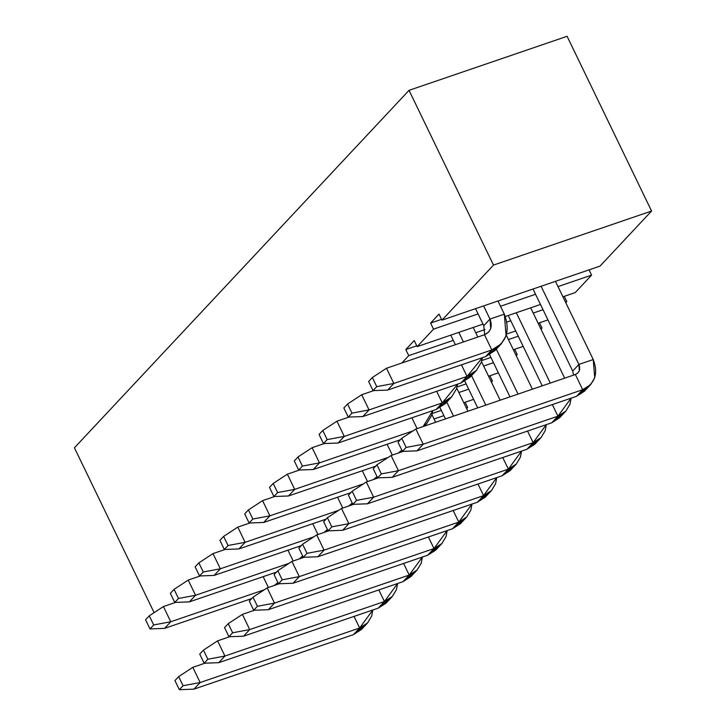 <?xml version="1.0" encoding="UTF-8"?>
<svg xmlns="http://www.w3.org/2000/svg" width="726" height="726" viewBox="0 0 726 726"><rect width="100%" height="100%" fill="white"/><g stroke="black" fill="none" stroke-linecap="round" stroke-linejoin="round"><path stroke-width="1.09" d="M154.13 612.653L74.433 447.797L154.13 612.653M401.841 363.009L408.738 355.631L405.798 349.551L414.228 340.548L417.169 346.629L433.522 329.15L430.591 323.079L439.012 314.077L441.952 320.148L493.508 265.081L409.037 90.342L74.433 447.797L409.037 90.342L493.508 265.081L651.567 211.039L567.097 36.3L409.037 90.342L567.097 36.3L651.567 211.039L600.012 266.115L651.567 211.039L493.508 265.081L441.952 320.148L600.012 266.115L441.952 320.148L439.012 314.077L430.591 323.079L433.522 329.15L478.089 313.922L433.522 329.15L417.169 346.629L483.017 324.114L417.169 346.629L414.228 340.548L405.798 349.551L408.738 355.631L453.296 340.394L408.738 355.631L401.841 363.009M589.049 269.863L591.59 275.118L575.228 292.587L591.59 275.118L589.049 269.863M564.265 296.344L566.806 301.589L565.772 302.688L566.806 301.589L564.265 296.344M539.482 322.816L542.013 328.07L540.988 329.168L542.013 328.07L539.482 322.816M514.689 349.297L517.23 354.551L516.204 355.649L517.23 354.551L514.689 349.297M489.905 375.778L492.446 381.032L491.42 382.13L492.446 381.032L489.905 375.778M465.121 402.249L467.662 407.504L466.637 408.602L467.662 407.504L465.121 402.249M500.523 306.254L535.561 294.266L500.523 306.254M557.995 286.598L591.59 275.118L557.995 286.598M441.553 319.331L430.591 323.079L441.553 319.331M505.36 316.482L540.489 304.466L505.36 316.482M562.922 296.798L575.228 292.587L562.922 296.798M475.73 332.726L484.995 329.559L475.73 332.726M506.975 322.054L510.777 320.747L506.975 322.054M533.211 313.078L543.03 309.721L533.211 313.078M565.463 302.052L566.806 301.589L565.463 302.052M416.769 345.803L405.798 349.551L416.769 345.803M506.639 334.042L515.705 330.947L506.639 334.042M538.138 323.279L547.958 319.921L538.138 323.279M508.427 339.559L518.246 336.202L508.427 339.559M540.679 328.533L542.013 328.07L540.679 328.533M481.855 360.523L490.921 357.428L481.855 360.523M513.355 349.75L523.174 346.393L513.355 349.75M483.643 366.031L493.462 362.673L483.643 366.031M515.896 355.005L517.23 354.551L515.896 355.005M457.071 387.003L466.137 383.9L457.071 387.003M488.571 376.231L498.39 372.874L488.571 376.231M458.85 392.512L468.678 389.154L458.85 392.512M491.112 381.486L492.446 381.032L491.112 381.486M432.288 413.484L441.354 410.381L432.288 413.484M463.787 402.712L473.606 399.354L463.787 402.712M434.066 418.993L443.885 415.635L434.066 418.993M466.319 407.967L467.662 407.504L466.319 407.967M497.791 346.919L485.64 356.566L491.838 349.941L393.837 383.446L386.495 368.254L484.487 334.75L386.495 368.254L393.837 383.446L491.838 349.941L484.487 334.75L488.607 332.109L490.74 328.569L489.968 319.068L483.77 325.684L484.705 334.668L483.77 325.684L475.548 308.668L483.77 325.684L489.968 319.068L504.334 314.149L497.982 301L504.334 314.149L489.968 319.068L483.607 305.909L489.968 319.068C492.709 326.455 490.885 331.682 484.487 334.75L491.838 349.941C506.43 342.953 510.596 331.02 504.334 314.149L506.095 335.839L501.221 343.924L491.838 349.941L485.64 356.566L495.032 350.54L501.221 343.924M485.64 356.566L387.639 390.071L485.64 356.566M393.837 383.446L387.639 390.071L373.037 390.615L368.636 381.504L372.347 377.529L376.758 386.649L393.837 383.446L376.758 386.649L373.037 390.615L387.639 390.071L393.837 383.446M386.495 368.254L372.347 377.529L386.495 368.254M376.758 386.649L372.347 377.529L368.636 381.504L373.037 390.615L376.758 386.649M587.125 387.557L576.526 396.314L582.715 389.699L423.222 444.23L415.871 429.03L575.373 374.498L415.871 429.03L423.222 444.23L582.715 389.699L575.373 374.498L578.014 372.81L579.375 370.541L578.885 364.443L572.687 371.068L573.567 375.115L572.687 371.068L533.02 289.021L572.687 371.068L578.885 364.443L593.251 359.533L555.454 281.343L593.251 359.533L578.885 364.443L541.088 286.262L578.885 364.443C580.646 369.189 579.475 372.538 575.373 374.498L582.715 389.699C595.011 383.8 598.523 373.745 593.251 359.533L594.73 377.81L590.628 384.626L582.715 389.699L576.526 396.314L584.43 391.241L590.628 384.626M423.222 444.23L417.023 450.846L576.526 396.314L417.023 450.846L423.222 444.23L406.143 447.425L423.222 444.23M415.871 429.03L401.732 438.304L406.143 447.425L402.422 451.4L417.023 450.846L402.422 451.4L398.011 442.279L401.732 438.304L415.871 429.03M406.143 447.425L401.732 438.304L398.011 442.279L402.422 451.4L406.143 447.425M477.817 337.027L473.198 327.471L477.817 337.027M458.823 332.39L463.442 341.946L458.823 332.39M455.383 344.705L450.764 335.149L455.383 344.705M472.998 373.4L460.856 383.038L467.054 376.422L369.053 409.927L361.702 394.735L373.826 390.588L361.702 394.735L369.053 409.927L467.054 376.422L461.446 364.833L467.054 376.422L482.436 357.655L481.311 362.319L476.438 370.405L467.054 376.422L460.856 383.038L470.239 377.021L476.438 370.405M460.856 383.038L362.855 416.542L460.856 383.038M369.053 409.927L362.855 416.542L348.253 417.096L343.852 407.976L347.563 404.01L351.974 413.121L369.053 409.927L351.974 413.121L348.253 417.096L362.855 416.542L369.053 409.927M361.702 394.735L347.563 404.01L361.702 394.735M351.974 413.121L347.563 404.01L343.852 407.976L348.253 417.096L351.974 413.121M564.674 378.155L530.67 307.824L564.674 378.155M516.304 312.734L550.299 383.074L516.304 312.734M542.24 385.833L508.236 315.492L542.24 385.833M562.341 414.038L551.733 422.795L557.931 416.17L398.429 470.702L391.087 455.511L403.211 451.363L391.087 455.511L398.429 470.702L557.931 416.17L552.332 404.582L557.931 416.17L571.099 398.166L569.946 404.291L565.844 411.097L557.931 416.17L551.733 422.795L559.646 417.722L565.844 411.097M398.429 470.702L392.24 477.327L551.733 422.795L392.24 477.327L398.429 470.702L381.359 473.906L398.429 470.702M391.087 455.511L376.948 464.785L381.359 473.906L377.638 477.871L392.24 477.327L377.638 477.871L373.228 468.76L376.948 464.785L391.087 455.511M381.359 473.906L376.948 464.785L373.228 468.76L377.638 477.871L381.359 473.906M448.214 399.872L436.072 409.518L442.261 402.903L344.269 436.408L336.918 421.207L349.043 417.069L336.918 421.207L344.269 436.408L442.261 402.903L436.662 391.314L442.261 402.903L457.652 384.136L456.518 388.791L451.654 396.877L442.261 402.903L436.072 409.518L445.455 403.502L451.654 396.877M436.072 409.518L338.071 443.023L436.072 409.518M344.269 436.408L338.071 443.023L323.469 443.577L319.059 434.457L322.78 430.482L327.19 439.602L344.269 436.408L327.19 439.602L323.469 443.577L338.071 443.023L344.269 436.408M336.918 421.207L322.78 430.482L336.918 421.207M327.19 439.602L322.78 430.482L319.059 434.457L323.469 443.577L327.19 439.602M532.421 389.19L506.312 335.185L532.421 389.19M496.321 349.161L518.046 394.1L496.321 349.161M509.988 396.859L489.642 354.769L509.988 396.859M537.558 440.51L526.949 449.267L533.147 442.651L373.645 497.183L366.303 481.991L378.418 477.844L366.303 481.991L373.645 497.183L533.147 442.651L527.548 431.062L533.147 442.651L546.315 424.646L545.162 430.763L541.061 437.578L533.147 442.651L526.949 449.267L534.862 444.203L541.061 437.578M373.645 497.183L367.447 503.799L526.949 449.267L367.447 503.799L373.645 497.183L356.566 500.377L373.645 497.183M366.303 481.991L352.164 491.266L356.566 500.377L352.854 504.352L367.447 503.799L352.854 504.352L348.444 495.232L352.164 491.266L366.303 481.991M356.566 500.377L352.164 491.266L348.444 495.232L352.854 504.352L356.566 500.377M411.878 417.786L417.105 428.612L411.878 417.786M423.158 426.543L432.868 410.617L431.734 415.272L426.87 423.358L423.158 426.543M324.259 443.541L312.135 447.688L319.476 462.879L413.021 430.899L319.476 462.879L313.287 469.504L400.416 439.711L313.287 469.504L298.685 470.049L294.275 460.937L297.996 456.963L302.406 466.083L319.476 462.879L312.135 447.688L324.259 443.541M312.135 447.688L297.996 456.963L312.135 447.688M298.685 470.049L313.287 469.504L319.476 462.879L302.406 466.083L298.685 470.049L302.406 466.083L297.996 456.963L294.275 460.937L298.685 470.049M500.16 400.217L481.529 361.657L500.16 400.217M471.537 375.641L485.794 405.126L471.537 375.641M477.726 407.885L464.858 381.25L477.726 407.885M512.774 466.99L502.165 475.748L508.363 469.132L348.861 523.664L341.519 508.463L353.635 504.325L341.519 508.463L348.861 523.664L508.363 469.132L502.755 457.543L508.363 469.132L521.531 451.127L520.379 457.244L516.277 464.059L508.363 469.132L502.165 475.748L510.079 470.675L516.277 464.059M348.861 523.664L342.663 530.279L502.165 475.748L342.663 530.279L348.861 523.664L331.782 526.858L348.861 523.664M341.519 508.463L327.381 517.738L331.782 526.858L328.061 530.833L342.663 530.279L328.061 530.833L323.66 521.713L327.381 517.738L341.519 508.463M331.782 526.858L327.381 517.738L323.66 521.713L328.061 530.833L331.782 526.858M387.094 444.267L392.321 455.084L387.094 444.267M398.374 453.015L401.805 450.129L398.374 453.015M299.466 470.021L287.351 474.169L294.692 489.36L388.238 457.38L294.692 489.36L288.494 495.976L375.632 466.192L288.494 495.976L273.902 496.53L269.491 487.409L273.212 483.443L277.613 492.555L294.692 489.36L287.351 474.169L299.466 470.021M287.351 474.169L273.212 483.443L287.351 474.169M273.902 496.53L288.494 495.976L294.692 489.36L277.613 492.555L273.902 496.53L277.613 492.555L273.212 483.443L269.491 487.409L273.902 496.53M467.907 411.243L456.736 388.138L467.907 411.243M446.753 402.113L453.541 416.152L446.753 402.113M445.474 418.911L440.065 407.731L445.474 418.911M487.99 493.471L477.381 502.229L483.58 495.613L324.077 550.136L316.727 534.944L328.851 530.797L316.727 534.944L324.077 550.136L483.58 495.613L477.971 484.024L483.58 495.613L496.747 477.599L495.586 483.725L491.484 490.54L483.58 495.613L477.381 502.229L485.295 497.156L491.484 490.54M324.077 550.136L317.879 556.76L477.381 502.229L317.879 556.76L324.077 550.136L306.998 553.339L324.077 550.136M316.727 534.944L302.588 544.219L306.998 553.339L303.277 557.305L317.879 556.76L303.277 557.305L298.876 548.194L302.588 544.219L316.727 534.944M306.998 553.339L302.588 544.219L298.876 548.194L303.277 557.305L306.998 553.339M362.301 470.747L367.537 481.565L362.301 470.747M373.591 479.496L377.021 476.601L373.591 479.496M274.682 496.502L262.567 500.641L269.909 515.841L363.445 483.861L269.909 515.841L263.71 522.457L350.849 492.673L263.71 522.457L249.109 523.01L244.707 513.89L248.419 509.924L252.83 519.036L269.909 515.841L262.567 500.641L274.682 496.502M262.567 500.641L248.419 509.924L262.567 500.641M249.109 523.01L263.71 522.457L269.909 515.841L252.83 519.036L249.109 523.01L252.83 519.036L248.419 509.924L244.707 513.89L249.109 523.01M435.654 422.269L431.952 414.619L435.654 422.269M463.197 519.943L452.597 528.71L458.787 522.085L299.293 576.616L291.943 561.425L304.067 557.278L291.943 561.425L299.293 576.616L458.787 522.085L453.187 510.496L458.787 522.085L471.954 504.08L470.802 510.197L466.7 517.012L458.787 522.085L452.597 528.71L460.502 523.637L466.7 517.012M299.293 576.616L293.095 583.241L452.597 528.71L293.095 583.241L299.293 576.616L282.214 579.811L299.293 576.616M291.943 561.425L277.804 570.7L282.214 579.811L278.494 583.786L293.095 583.241L278.494 583.786L274.083 574.674L277.804 570.7L291.943 561.425M282.214 579.811L277.804 570.7L274.083 574.674L278.494 583.786L282.214 579.811M337.517 497.228L342.754 508.046L337.517 497.228M348.807 505.977L352.237 503.082L348.807 505.977M249.898 522.983L237.774 527.121L245.125 542.313L338.661 510.342L245.125 542.313L238.927 548.938L326.065 519.144L238.927 548.938L224.325 549.491L219.924 540.371L223.635 536.396L228.046 545.516L245.125 542.313L237.774 527.121L249.898 522.983M237.774 527.121L223.635 536.396L237.774 527.121M224.325 549.491L238.927 548.938L245.125 542.313L228.046 545.516L224.325 549.491L228.046 545.516L223.635 536.396L219.924 540.371L224.325 549.491M438.413 546.424L427.805 555.181L434.003 548.566L274.501 603.097L267.159 587.897L279.283 583.758L267.159 587.897L274.501 603.097L434.003 548.566L428.404 536.977L434.003 548.566L447.171 530.561L446.018 536.677L441.916 543.493L434.003 548.566L427.805 555.181L435.718 550.117L441.916 543.493M274.501 603.097L268.311 609.713L427.805 555.181L268.311 609.713L274.501 603.097L257.431 606.292L274.501 603.097M267.159 587.897L253.02 597.18L257.431 606.292L253.71 610.267L268.311 609.713L253.71 610.267L249.299 601.146L253.02 597.18L267.159 587.897M257.431 606.292L253.02 597.18L249.299 601.146L253.71 610.267L257.431 606.292M312.734 523.7L317.961 534.527L312.734 523.7M324.023 532.448L327.453 529.563L324.023 532.448M225.114 549.455L212.99 553.602L220.341 568.794L313.877 536.813L220.341 568.794L214.143 575.419L301.272 545.625L214.143 575.419L199.541 575.963L195.131 566.852L198.851 562.877L203.262 571.997L220.341 568.794L212.99 553.602L225.114 549.455M212.99 553.602L198.851 562.877L212.99 553.602M199.541 575.963L214.143 575.419L220.341 568.794L203.262 571.997L199.541 575.963L203.262 571.997L198.851 562.877L195.131 566.852L199.541 575.963M413.629 572.905L403.021 581.662L409.219 575.046L249.717 629.578L242.375 614.377L254.49 610.239L242.375 614.377L249.717 629.578L409.219 575.046L403.62 563.458L409.219 575.046L422.387 557.042L421.234 563.158L417.132 569.974L409.219 575.046L403.021 581.662L410.934 576.589L417.132 569.974M249.717 629.578L243.519 636.194L403.021 581.662L243.519 636.194L249.717 629.578L232.638 632.773L249.717 629.578M242.375 614.377L228.236 623.652L232.638 632.773L228.926 636.747L243.519 636.194L228.926 636.747L224.516 627.627L228.236 623.652L242.375 614.377M232.638 632.773L228.236 623.652L224.516 627.627L228.926 636.747L232.638 632.773M287.95 550.181L293.177 560.998L287.95 550.181M299.23 558.929L302.669 556.034L299.23 558.929M200.331 575.936L188.206 580.083L195.548 595.275L289.093 563.294L195.548 595.275L189.359 601.89L276.488 572.106L189.359 601.89L174.757 602.444L170.347 593.323L174.068 589.358L178.478 598.469L195.548 595.275L188.206 580.083L200.331 575.936M188.206 580.083L174.068 589.358L188.206 580.083M174.757 602.444L189.359 601.89L195.548 595.275L178.478 598.469L174.757 602.444L178.478 598.469L174.068 589.358L170.347 593.323L174.757 602.444M388.846 599.386L378.237 608.143L384.435 601.518L224.933 656.05L217.591 640.858L229.706 636.711L217.591 640.858L224.933 656.05L384.435 601.518L378.827 589.929L384.435 601.518L397.603 583.513L396.45 589.639L392.349 596.454L384.435 601.518L378.237 608.143L386.15 603.07L392.349 596.454M224.933 656.05L218.735 662.675L378.237 608.143L218.735 662.675L224.933 656.05L207.854 659.253L224.933 656.05M217.591 640.858L203.452 650.133L207.854 659.253L204.133 663.219L218.735 662.675L204.133 663.219L199.732 654.108L203.452 650.133L217.591 640.858M207.854 659.253L203.452 650.133L199.732 654.108L204.133 663.219L207.854 659.253M263.166 576.662L268.393 587.479L263.166 576.662M274.446 585.41L277.876 582.515L274.446 585.41M175.538 602.417L163.423 606.555L170.764 621.755L264.309 589.775L170.764 621.755L164.566 628.371L251.704 598.578L164.566 628.371L149.973 628.925L145.563 619.804L149.284 615.83L153.685 624.95L170.764 621.755L163.423 606.555L175.538 602.417M163.423 606.555L149.284 615.83L163.423 606.555M149.973 628.925L164.566 628.371L170.764 621.755L153.685 624.95L149.973 628.925L153.685 624.95L149.284 615.83L145.563 619.804L149.973 628.925M364.062 625.857L353.453 634.624L359.651 627.999L200.149 682.531L192.798 667.339L204.923 663.192L192.798 667.339L200.149 682.531L359.651 627.999L354.043 616.41L359.651 627.999L372.819 609.994L371.658 616.111L367.556 622.926L359.651 627.999L353.453 634.624L361.366 629.551L367.556 622.926M200.149 682.531L193.951 689.146L353.453 634.624L193.951 689.146L200.149 682.531L183.07 685.725L200.149 682.531M192.798 667.339L178.66 676.614L183.07 685.725L179.349 689.7L193.951 689.146L179.349 689.7L174.948 680.58L178.66 676.614L192.798 667.339M183.07 685.725L178.66 676.614L174.948 680.58L179.349 689.7L183.07 685.725M424.238 426.171L426.87 423.358M399.454 452.652L401.814 450.129M374.661 479.133L377.021 476.61M349.878 505.605L352.237 503.082M325.094 532.085L327.453 529.563M300.31 558.566L302.669 556.043M275.526 585.038L277.886 582.524"/></g></svg>
